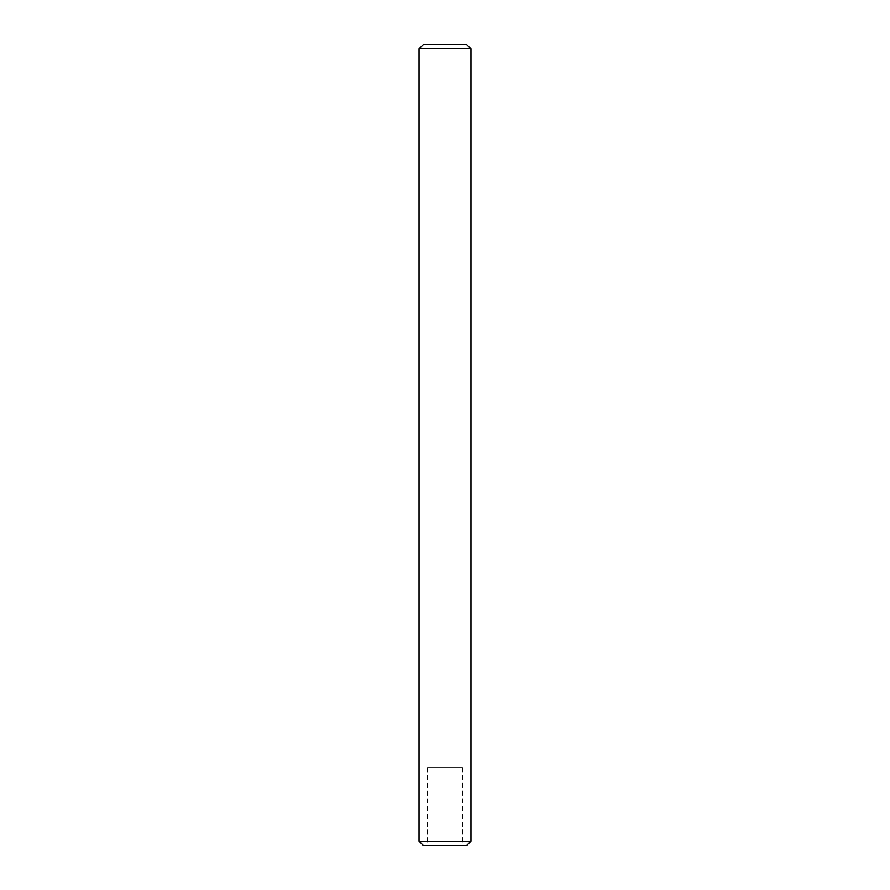 <?xml version="1.0" encoding="UTF-8"?>
<svg xmlns="http://www.w3.org/2000/svg" width="890" height="890" viewBox="0 0 890 890"><rect width="100%" height="100%" fill="white"/><g stroke="black" fill="none" stroke-linecap="round" stroke-linejoin="round"><path stroke-width="0.67" stroke-dasharray="4.45 3.34" d="M462.533 767.569L427.467 767.569L462.533 767.569L462.533 845.5L427.467 845.5L462.533 845.5M427.467 767.569L427.467 845.5M470.977 841.172L419.023 841.172M419.023 48.828L470.977 48.828M423.351 845.5L466.649 845.5M466.649 44.5L423.351 44.5"/><path stroke-width="1.33" d="M470.977 841.172L466.649 845.5L423.351 845.5L419.023 841.172L470.977 841.172L470.977 48.828L419.023 48.828L423.351 44.5L466.649 44.5L470.977 48.828M419.023 841.172L419.023 48.828"/></g></svg>
